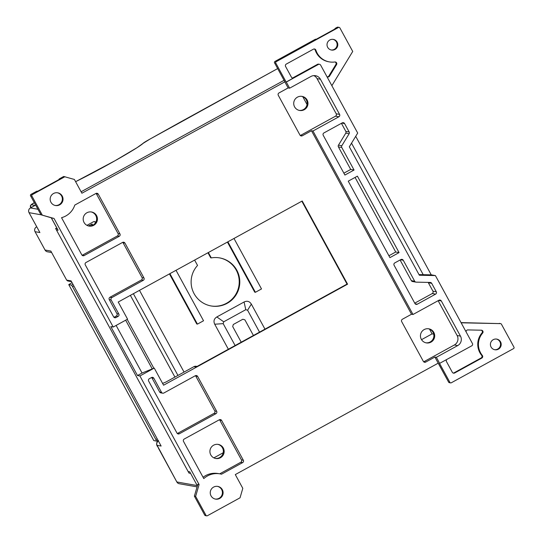 <?xml version="1.0" encoding="UTF-8"?>
<svg xmlns="http://www.w3.org/2000/svg" width="543" height="543" viewBox="0 0 543 543"><rect width="100%" height="100%" fill="white"/><g stroke="black" fill="none" stroke-linecap="round" stroke-linejoin="round"><path stroke-width="0.81" d="M72.049 282.638L68.757 284.627L153.798 440.597L156.601 441.092L155.895 439.586L72.531 286.677L71.561 285.123L68.771 284.634L153.798 440.583M174.927 377.093L130.368 295.358M176.842 481.96L197.245 485.585L190.579 473.347L188.964 473.068L55.576 228.406L57.185 228.691L51.239 217.791M423.221 274.69L351.525 143.182M355.713 136.313L431.244 274.853M30.849 207.697L30.551 205.369L34.352 202.634A8.715 0.428 -28.6 0 0 31.256 204.759L35.01 205.424L30.435 207.935A3.489 3.475 100 0 0 29.05 212.666L40.969 214.77M95.425 222.874L94.74 221.625M45.049 250.024L50.832 251.063L66.674 280.113L71.099 280.894L161.135 446.041L157.11 445.328L176.855 481.98A3.489 3.475 100 0 0 179.299 483.738L197.082 486.881M92.751 225.25L92.086 224.028L91.611 225.718M177.948 375.43L133.388 293.702M36.876 227.035L36.442 226.96A3.489 3.475 100 0 0 35.057 231.691L39.89 232.547L29.037 212.659L39.89 232.547M207.955 252.76L210.711 257.803L211.275 257.905A24.415 24.34 -80 0 1 239.422 286.175A24.415 24.34 -80 0 1 192.398 289.786A24.415 24.34 -80 0 1 197.543 265.446L194.618 260.083M219.42 257.857A24.415 24.34 -80 0 1 238.859 286.08A24.415 24.34 -80 0 1 210.935 305.933M95.473 222.793L94.862 221.659M208.349 252.543L211.275 257.905M259.534 332.133L247.588 310.223L245.769 309.693L223.709 321.809L223.173 323.628L214.723 324.225L228.365 349.251M214.723 324.225C213.304 321.178 214.01 318.748 216.854 316.942L244.078 301.996C247.119 300.564 249.542 301.277 251.341 304.121L264.977 329.146M197.224 323.743L196.763 324.001L169.443 273.903M227.422 242.069L254.735 292.168L255.407 292.29L261.509 288.937L233.985 238.465M421.531 339.667L432.092 333.864L429.493 329.106M307.053 104.541L302.77 96.681M86.955 225.345L93.45 221.775A1.744 1.738 -80 0 1 95.738 222.352M227.884 241.811L255.407 292.29M169.911 273.645L197.428 324.123L203.537 320.77L176.013 270.299M184.05 372.084L139.49 290.356M66.674 280.113L67.658 280.948M37.962 209.265L30.415 207.942A3.489 3.489 0 0 0 29.037 212.659L29.05 212.666M241.214 342.171L232.703 326.56L233.314 324.483L242.836 319.25L244.907 319.861L253.418 335.472M223.173 323.628L235.119 345.538M433.721 334.155L432.092 333.864M223.214 452.747L213.881 457.871M137.488 375.532L139.904 375.96L154.246 368.086L142.062 373.021L137.488 375.532L110.813 326.601L113.222 327.029L54.028 218.462L40.976 214.784L30.557 195.806A1.045 1.045 -80 0 1 30.971 194.387L36.707 191.245L37.827 191.17L60.097 178.939L59.425 178.817L63.701 176.475L74.398 179.461L81.898 193.227L284.885 81.823L274.548 62.859L275.81 63.083L286.147 82.047L293.777 77.859A1.744 1.738 -80 0 1 291.415 77.167L285.577 66.463A1.744 1.738 -80 0 1 286.27 64.094L313.399 49.196A1.744 1.738 -80 0 1 315.89 50.187L315.218 50.065A17.437 17.383 100 0 0 328.705 61.773L329.37 61.895A17.437 17.383 100 0 0 334.827 61.983A1.744 1.738 -80 0 1 336.551 64.624L329.52 76.163A1.744 1.738 -80 0 1 326.893 76.563M315.89 50.187A17.437 17.383 100 0 0 329.37 61.895M327.402 76.875A1.744 1.738 100 0 0 328.848 76.04L335.879 64.502A1.744 1.738 100 0 0 335.031 61.97M338.893 116.759A1.744 1.738 -80 0 0 339.585 114.39L320.411 79.224A6.978 6.95 100 0 0 310.976 76.454L289.616 88.183L288.143 87.925L278.987 92.948A1.744 1.738 -80 0 0 278.294 95.317L299.974 135.078A1.744 1.738 -80 0 0 302.329 135.764L311.485 130.741L312.958 130.999L338.893 116.759L335.54 116.168L300.455 135.438A1.744 1.738 100 0 1 300.306 135.506M297.428 97.163A7.147 7.127 -80 0 1 307.1 99.993A7.147 7.127 -80 0 1 304.263 109.7A7.147 7.127 -80 0 1 294.591 106.862A7.147 7.127 -80 0 1 297.428 97.163M335.54 116.168A1.744 1.738 100 0 0 336.232 113.799L317.058 78.633L320.411 79.224M313.806 75.62A6.978 6.95 -80 0 1 317.058 78.633M311.485 130.741L411.526 314.234L402.377 319.264A1.744 1.738 -80 0 0 401.684 321.626L423.357 361.387A1.744 1.738 -80 0 0 425.719 362.072L434.875 357.05L436.348 357.308L457.708 345.579A6.978 6.95 100 0 0 460.471 336.117L441.296 300.944A1.744 1.738 -80 0 0 438.941 300.252L413.006 314.492L312.958 130.999M413.006 314.492L411.526 314.234M424.151 329.587A7.147 7.127 -80 0 1 433.823 332.418A7.147 7.127 -80 0 1 430.986 342.124A7.147 7.127 -80 0 1 421.314 339.287A7.147 7.127 -80 0 1 424.151 329.587M423.689 361.814A1.744 1.738 100 0 0 423.839 361.747L454.355 344.988L457.708 345.579M438.133 300.7L457.118 335.52A6.978 6.95 -80 0 1 454.355 344.988M419.006 274.602L431.318 274.853L435.398 275.572L472.41 343.468A1.744 1.738 100 0 1 471.718 345.837L439.552 363.403L449.889 382.367L448.62 382.136L438.208 363.165L235.302 474.582L242.802 488.34L240.04 497.809L207.392 515.735A1.045 1.045 -80 0 1 205.973 515.321L195.636 496.363L194.374 496.139L197.835 484.302L194.38 496.119M195.636 496.363L199.098 484.526L197.835 484.302M88.665 225.99A7.147 7.127 100 0 0 96.573 217.933A7.147 7.127 100 0 0 91.149 211.933M93.729 225.304A7.147 7.127 -80 0 1 83.276 220.193A7.147 7.127 -80 0 1 91.557 211.994A7.147 7.127 -80 0 1 93.729 225.304M82.142 255.298A1.744 1.738 100 0 0 82.292 255.224L117.383 235.961A1.744 1.738 100 0 0 118.075 233.592L96.396 193.837A1.744 1.738 100 0 0 96.063 193.403M98.276 194.17L119.949 233.924A1.744 1.738 -80 0 1 119.256 236.293L84.172 255.556A1.744 1.738 -80 0 1 81.81 254.864L61.542 217.689A19.181 19.12 -80 0 0 74.785 205.078L95.914 193.478A1.744 1.738 -80 0 1 98.276 194.17L96.396 193.837M220.451 457.729A7.147 7.127 100 0 0 218.279 444.418A7.147 7.127 100 0 0 213.616 445.192A7.147 7.127 -80 0 0 210.779 454.891A7.147 7.127 -80 0 0 220.451 457.729L219.644 457.586A7.147 7.127 100 0 0 217.872 444.357M221.659 420.479A1.744 1.738 -80 0 0 219.304 419.787L184.213 439.049A1.744 1.738 -80 0 0 183.52 441.418L203.788 478.593A19.181 19.12 -80 0 1 221.517 474.202L242.646 462.602A1.744 1.738 -80 0 0 243.339 460.233L221.659 420.479L219.786 420.146L241.459 459.901A1.744 1.738 100 0 1 240.766 462.269L219.725 473.822M219.786 420.146A1.744 1.738 100 0 0 219.453 419.712M220.003 473.869L218.123 473.544A19.181 19.12 100 0 0 203.075 477.283M154.246 368.086L163.579 385.211L347.568 284.186L302.213 200.998L118.225 302.03L127.564 319.155L113.222 327.029M165.859 382.068L193.926 366.661L165.859 382.068L162.601 383.412M347.568 284.186L347.031 284.091L195.996 367.02L193.932 366.661A3.489 3.475 -80 0 1 196.206 366.281L193.926 366.661M301.84 201.202L347.031 284.091M153.71 367.991L127.191 319.359M142.062 373.021L116.121 325.44M152.183 368.826L125.664 320.194M54.028 218.462L40.976 214.784L33.469 201.019M111.844 297.584A1.744 1.738 100 0 0 111.152 299.953L118.822 314.024A1.744 1.738 -80 0 1 118.13 316.386L115.992 317.56A1.744 1.738 -80 0 1 113.63 316.868L85.285 264.882A1.744 1.738 -80 0 1 85.977 262.513L122.596 242.409A1.744 1.738 -80 0 1 124.951 243.101L123.078 242.769L142.083 277.629A1.744 1.738 100 0 1 141.39 279.998L109.964 297.252L111.844 297.584L143.271 280.331L141.39 279.998M118.13 316.386L116.25 316.053A1.744 1.738 100 0 0 116.942 313.691L109.272 299.621A1.744 1.738 -80 0 1 109.964 297.252M123.078 242.769A1.744 1.738 100 0 0 122.738 242.334M113.969 317.302A1.744 1.738 100 0 0 114.111 317.227L116.25 316.053M162.73 393.193A1.744 1.738 100 0 0 163.864 393.003L195.29 375.749A1.744 1.738 -80 0 1 197.652 376.435L216.657 411.302A1.744 1.738 -80 0 1 215.965 413.671L179.353 433.776A1.744 1.738 -80 0 1 176.991 433.083L148.646 381.091A1.744 1.738 -80 0 1 149.339 378.722L151.477 377.555A1.744 1.738 -80 0 1 153.839 378.247L161.509 392.311A1.744 1.738 100 0 0 162.73 393.193L160.85 392.86A1.744 1.738 -80 0 1 159.628 391.978L151.959 377.914A1.744 1.738 100 0 0 151.626 377.48M177.33 433.518A1.744 1.738 100 0 0 177.473 433.443L214.091 413.338A1.744 1.738 100 0 0 214.784 410.97L195.772 376.109A1.744 1.738 100 0 0 195.439 375.675M124.951 243.101L143.963 277.962A1.744 1.738 -80 0 1 143.271 280.331M453.215 373.075A1.744 1.738 100 0 0 454.009 372.858L481.139 357.959A1.744 1.738 100 0 0 481.655 355.332A17.437 17.383 100 0 1 481.96 332.961A1.744 1.738 100 0 0 481.268 330.198M466.118 331.922A1.744 1.738 -80 0 1 467.876 329.92L481.349 330.198A1.744 1.738 -80 0 1 482.632 333.076A17.437 17.383 100 0 0 482.327 355.448A1.744 1.738 -80 0 1 481.811 358.081L454.681 372.973A1.744 1.738 -80 0 1 452.319 372.288L446.482 361.584A1.744 1.738 -80 0 1 446.746 359.547M461.143 322.807L500.517 323.621A1.045 1.045 -80 0 1 501.413 324.164L513.963 347.181A1.045 1.045 -80 0 1 513.549 348.599L451.301 382.781A1.045 1.045 -80 0 1 449.889 382.367M399.078 252.597L389.928 257.626L348.239 181.172L357.396 176.142L399.078 252.597L395.725 252.006L388.903 255.753M416.189 282.15L430.219 282.441A1.744 1.738 -80 0 1 431.705 283.351L436.294 291.767A1.744 1.738 -80 0 1 435.601 294.136L417.295 304.189A1.744 1.738 -80 0 1 414.94 303.496L394.096 265.269A1.744 1.738 -80 0 1 394.788 262.9L400.89 259.554A1.744 1.738 -80 0 1 403.252 260.246L414.703 281.247A1.744 1.738 100 0 0 416.189 282.15M341.778 147.492L354.063 170.027L344.907 175.05L323.228 135.295A1.744 1.738 -80 0 1 323.92 132.926L342.233 122.874A1.744 1.738 -80 0 1 344.588 123.566L349.183 131.99A1.744 1.738 -80 0 1 349.135 133.734L341.818 145.748A1.744 1.738 100 0 0 341.778 147.492L338.425 146.902A1.744 1.738 -80 0 1 338.465 145.157L341.818 145.748M292.31 77.954A1.744 1.738 100 0 0 293.105 77.737L317.512 64.332A1.744 1.738 -80 0 1 318.653 64.149L319.454 64.291A1.744 1.738 100 0 1 320.675 65.167L357.694 133.062L349.325 146.8L419.359 275.24L435.398 275.572M319.454 64.291A1.744 1.738 100 0 0 318.32 64.474L286.283 82.068L289.616 88.183M439.681 363.423L436.348 357.308M355.061 177.425L395.725 252.006M338.425 146.902L350.703 169.436L343.889 173.176M354.063 170.027L350.703 169.436M349.135 133.734L345.782 133.144A1.744 1.738 100 0 0 345.83 131.399L341.425 123.322M345.782 133.144L338.465 145.157M415.924 282.129L412.571 281.532A1.744 1.738 -80 0 1 411.35 280.656L414.703 281.247M431.705 283.351L428.352 282.754A1.744 1.738 100 0 0 428.094 282.401M435.601 294.136L432.248 293.546L414.75 303.157M432.248 293.546A1.744 1.738 100 0 0 432.941 291.177L428.352 282.754M400.082 259.995L411.35 280.656M493.227 339.687A5.403 5.389 -80 0 1 501.128 343.549A5.403 5.389 -80 0 1 494.87 349.753A5.403 5.389 -80 0 1 493.227 339.687M496.411 339.056A5.403 5.389 -80 0 1 497.727 349.054A5.403 5.389 -80 0 1 494.537 349.685M434.875 357.05L438.208 363.165M53.513 193.512A6.455 6.435 -80 0 1 62.947 198.12A6.455 6.435 -80 0 1 55.474 205.525A6.455 6.435 -80 0 1 53.513 193.512M213.582 487.105A6.455 6.435 -80 0 1 223.017 491.714A6.455 6.435 -80 0 1 215.544 499.112A6.455 6.435 -80 0 1 213.582 487.105M284.803 81.81L288.143 87.925M42.232 215.001L31.894 196.043A1.045 1.045 -80 0 1 32.315 194.625L64.963 176.692M199.098 484.526L139.904 375.96M57.382 192.765A6.455 6.435 -80 0 1 59.011 204.711A6.455 6.435 -80 0 1 55.142 205.458M425.922 342.809A7.147 7.127 100 0 0 433.823 334.753A7.147 7.127 100 0 0 428.407 328.753M299.2 110.385A7.147 7.127 100 0 0 307.1 102.328A7.147 7.127 100 0 0 301.684 96.328M215.388 458.414A7.147 7.127 100 0 0 219.644 457.586M58.101 230.232L51.327 217.818L58.101 230.232L56.486 229.947L56.906 230.85L187.634 470.618L188.211 471.548L189.745 471.819L197.387 485.836M215.211 499.044A6.455 6.435 100 0 0 222.372 491.761A6.455 6.435 100 0 0 217.451 486.358M284.885 81.817L274.548 62.859A1.045 1.045 100 0 1 274.962 61.44L315.239 39.327L316.325 39.306M275.81 63.083A1.045 1.045 -80 0 1 276.224 61.664L338.472 27.483A1.045 1.045 -80 0 1 339.884 27.903L352.726 51.449L331.861 85.685M329.818 39.985A5.403 5.389 -80 0 1 337.726 43.84A5.403 5.389 -80 0 1 331.468 50.044A5.403 5.389 -80 0 1 329.818 39.985M331.135 49.976A5.403 5.389 100 0 0 337.081 43.895A5.403 5.389 100 0 0 333.008 39.354M315.911 39.442L335.873 28.48M315.218 50.065A1.744 1.738 100 0 0 314.2 48.985M156.608 441.086L158.013 440.312L156.601 441.092M71.561 285.123L72.979 284.342M72.531 286.677L73.855 285.951M155.895 439.586L157.226 438.859M47.506 251.803A3.489 3.475 100 0 1 45.062 250.045L35.057 231.691L45.049 250.038A3.489 3.489 0 0 0 47.506 251.803L51.633 252.529M92.086 224.028L88.557 225.963M180.541 122.29A1.744 1.738 -80 0 1 181.213 121.632L150.228 138.94A8.715 0.428 -28.6 0 0 143.291 143.148A47.078 2.301 151.4 0 1 117.736 159.201A47.078 2.301 151.4 0 1 75.606 181.681L115.068 160.708L137.046 147.676L142.802 143.542A1.744 1.731 -139.5 0 1 143.291 143.148M181.213 121.632L277.663 68.581L180.52 122.304M30.87 207.691L30.564 207.127L31.575 207.304M247.588 310.223L251.341 304.121M245.769 309.693L244.078 301.996M223.709 321.809L216.854 316.942M157.11 445.328A3.489 3.475 -80 0 1 158.251 440.746M30.53 207.107A10.46 0.509 -28.6 0 0 30.564 207.127A1.744 1.738 100 0 1 31.256 204.759M329.52 76.163L328.848 76.04M59.425 178.817A1.045 1.045 100 0 0 58.895 179.597A1.045 1.045 0 0 1 59.425 178.817L63.687 176.482M339.585 114.39L336.232 113.799M302.329 135.764L300.455 135.438M441.296 300.944L438.561 300.462M460.471 336.117L457.118 335.52M425.719 362.072L423.839 361.747M205.973 515.321L204.711 515.097A1.045 1.045 100 0 0 205.444 515.626L206.707 515.85M194.38 496.153L204.711 515.097L194.374 496.139M84.172 255.556L82.292 255.224M119.256 236.293L117.383 235.961M119.949 233.924L118.075 233.592M243.339 460.233L241.459 459.901M242.646 462.602L240.766 462.269M109.272 299.621L111.152 299.953M143.963 277.962L142.083 277.629M115.992 317.56L114.111 317.227M118.822 314.024L116.942 313.691M153.839 378.247L151.959 377.914M161.509 392.311L159.628 391.978M197.652 376.435L195.772 376.109M216.657 411.302L214.784 410.97M215.965 413.671L214.091 413.338M179.353 433.776L177.473 433.443M454.681 372.973L454.009 372.858M481.811 358.081L481.139 357.959M482.327 355.448L481.655 355.332M482.632 333.076L481.96 332.961M461.034 322.603L500.517 323.621M349.183 131.99L345.83 131.399M344.588 123.566L341.852 123.085M403.252 260.246L400.51 259.758M417.295 304.189L415.157 303.808M436.294 291.767L432.941 291.177M448.627 382.143A1.045 1.045 100 0 0 449.36 382.666A1.045 1.045 0 0 1 448.62 382.136L438.282 363.179M317.512 64.332L318.32 64.474M293.777 77.859L293.105 77.737M81.111 191.767L284.07 80.323L81.111 191.767M336.049 28.385L335.377 28.27A1.045 1.045 100 0 0 334.841 29.05A1.045 1.045 0 0 1 335.377 28.27L337.21 27.265L338.472 27.483M316.23 39.266L315.924 39.211A1.045 1.045 100 0 0 315.239 39.327L274.962 61.44A1.045 1.045 0 0 0 274.548 62.859M276.224 61.664L274.962 61.44M337.203 27.265A1.045 1.045 0 0 1 337.889 27.15A1.045 1.045 100 0 0 337.21 27.265L335.377 28.27M336.551 64.624L335.879 64.502M30.557 195.806L31.894 196.043M30.971 194.387L32.315 194.625M158.475 440.597C154.395 445.016 158.434 446.638 158.502 448.335L176.842 481.974A3.489 3.489 0 0 0 179.299 483.738M36.429 226.96A3.489 3.489 0 0 0 35.044 231.685M181.566 121.734L150.235 138.933L142.802 143.542M67.814 280.982L71.5 281.634M34.915 205.471L30.422 207.935M37.82 191.17L60.069 178.952M204.711 515.097A1.045 1.045 0 0 0 205.444 515.626M197.068 366.437L196.206 366.281M499.275 323.397A1.045 1.045 0 0 1 499.417 323.411L500.68 323.635M450.622 382.89L449.36 382.666M52.766 218.238L40.976 214.784M315.924 39.211A1.045 1.045 0 0 0 315.239 39.327M337.889 27.15L339.151 27.374"/></g></svg>
